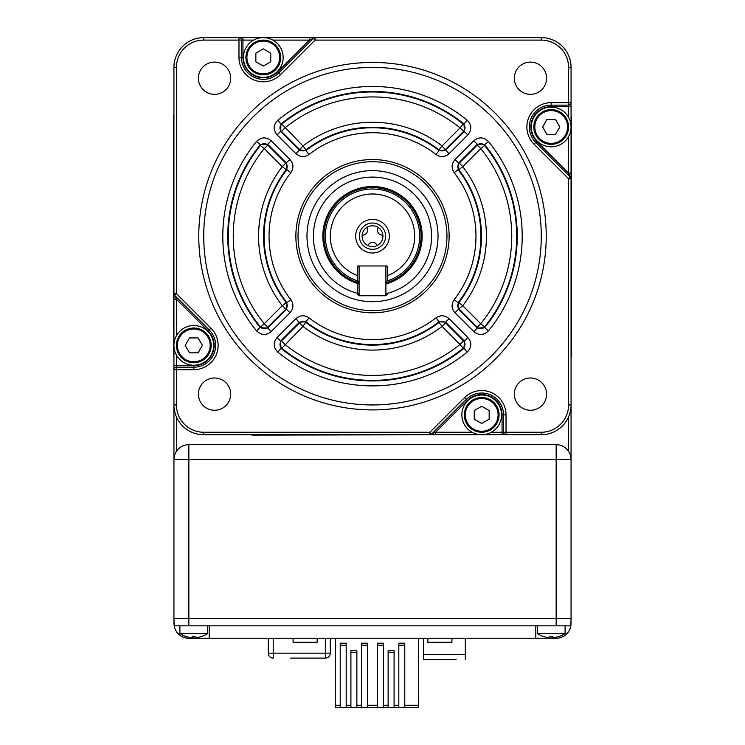 <?xml version="1.0" encoding="UTF-8"?>
<svg xmlns="http://www.w3.org/2000/svg" width="745" height="745" viewBox="0 0 745 745"><rect width="100%" height="100%" fill="white"/><g stroke="black" fill="none" stroke-linecap="round" stroke-linejoin="round"><path stroke-width="1.12" d="M551.198 636.789L551.198 638.251L209.187 638.251L209.187 625.847L535.813 625.847L535.813 638.251M551.198 638.251L556.161 638.251A14.891 14.891 0 0 0 570.847 625.847L556.161 625.847L556.161 618.397L571.061 618.397L570.847 625.847M209.187 638.251L188.839 638.251A14.891 14.891 0 0 1 174.153 625.847L173.939 618.397L556.161 618.397L556.161 459.553L571.061 459.553L571.061 618.397L173.939 618.397L173.939 67.404A29.781 29.781 0 0 1 203.73 37.623L541.27 37.623A29.781 29.781 0 0 1 571.061 67.404L571.061 459.553L570.456 455.353M188.839 444.663L188.839 459.553L173.939 459.553A14.891 14.891 0 0 1 174.572 455.269L174.796 454.59A14.891 14.891 0 0 1 188.839 444.663L556.161 444.663L556.161 459.553L188.839 459.553L188.839 625.847L209.187 625.847M188.839 625.847L174.153 625.847M173.967 624.18A14.891 14.891 0 0 1 173.939 623.36L173.939 618.397M535.813 625.847L556.161 625.847M571.061 623.36A14.891 14.891 0 0 1 571.033 624.18M290.597 658.114L325.341 658.114L290.597 658.114M330.305 653.151A4.964 4.964 0 0 1 325.341 658.114L325.341 653.151L330.305 653.151L330.305 638.251M273.219 658.114A4.964 4.964 0 0 1 268.256 653.151L273.219 653.151L273.219 658.114A4.964 4.964 0 0 1 268.256 653.151L268.256 638.251M176.425 416.855L176.425 451.321L175.317 453.295M571.061 459.553A14.891 14.891 0 0 0 570.428 455.269L570.176 454.59L570.428 455.269A14.891 14.891 0 0 1 571.061 459.553L571.061 442.176M556.161 444.663A14.891 14.891 0 0 1 570.204 454.59A14.891 14.891 0 0 0 556.161 444.663M174.796 454.59L174.572 455.269M405.755 199.325A4.964 4.964 0 0 1 405.28 199.734M339.72 199.734A4.964 4.964 0 0 1 339.245 199.325M417.014 214.215A4.964 4.964 0 0 1 416.725 215.035M328.275 215.035A4.964 4.964 0 0 1 327.986 214.215M422.126 235.131A4.964 4.964 0 0 1 421.502 235.094M382.874 235.113A4.964 4.964 0 0 1 378.255 227.486M366.745 227.486A4.964 4.964 0 0 1 362.126 235.113M323.498 235.094A4.964 4.964 0 0 1 322.874 235.131M387.13 266.142A4.964 4.964 0 0 1 386.906 266.701M358.094 266.701A4.964 4.964 0 0 1 357.87 266.142M387.689 283.435A4.964 4.964 0 0 1 387.512 282.839M357.488 282.839A4.964 4.964 0 0 1 357.311 283.435M348.232 279.477A4.964 4.964 0 0 1 348.548 278.947M396.452 278.947A4.964 4.964 0 0 1 396.768 279.477M367.89 245.524A4.964 4.964 0 0 1 377.11 245.524M324.056 225.353A4.964 4.964 0 0 1 324.652 225.539M420.348 225.539A4.964 4.964 0 0 1 420.944 225.353M331.516 208.172A4.964 4.964 0 0 1 332.372 208.023M412.628 208.023A4.964 4.964 0 0 1 413.484 208.172M347.133 193.504A4.964 4.964 0 0 1 347.384 194.082M397.616 194.082A4.964 4.964 0 0 1 397.867 193.504M193.802 636.789L193.802 638.251L188.839 638.251M173.939 459.553L173.939 404.954L176.425 404.954A27.304 27.304 0 0 0 203.73 432.249L429.93 432.249L464.508 397.681A24.324 24.324 0 0 1 506.032 414.881L506.032 432.249L503.546 432.249L503.546 414.881L502.055 414.881A20.348 20.348 0 0 0 467.32 400.484L435.555 432.249L472.097 432.249M433.059 659.604L438.768 659.604M450.436 659.604L423.626 659.604L423.626 654.632L465.327 654.632L465.327 638.251M423.626 638.251L423.626 654.632M465.327 659.604L465.327 654.632M443.238 659.604L456.145 659.604M398.808 643.214L404.768 643.214L404.768 707.703L398.808 707.703L398.808 643.214M404.768 645.207L398.808 645.207M383.424 645.207L377.464 645.207M383.424 707.703L377.464 707.703L377.464 643.214L383.424 643.214L383.424 707.703M367.536 645.207L361.576 645.207M367.536 707.703L361.576 707.703L361.576 643.214L367.536 643.214L367.536 707.703M356.864 652.648L350.904 652.648M356.864 707.703L350.904 707.703L350.904 650.664L356.864 650.664L356.864 707.703M346.192 705.264L346.192 707.703L340.232 707.703L340.232 643.214L346.192 643.214L346.192 705.264L350.904 705.264M346.192 645.207L340.232 645.207M335.269 707.75L418.662 707.75L335.269 707.75L335.269 705.264L340.232 705.264M335.269 638.251L335.269 705.264M388.136 705.264L388.136 650.664L394.096 650.664L394.096 707.703L388.136 707.703L388.136 705.264L383.424 705.264M418.662 707.75L418.662 638.251M394.096 652.648L388.136 652.648M293.092 642.227L312.453 642.227L293.092 642.227L293.092 638.251L293.092 642.227L293.092 638.251L293.092 642.227L317.174 642.227L293.092 642.227M451.936 642.227L427.863 642.227L427.863 638.251L427.863 642.227L451.945 642.227L443.75 642.227L451.945 642.227L451.945 638.251M317.174 638.251L317.174 642.227M186.911 636.789L186.911 636.789A24.818 24.818 0 0 1 179.899 633.501L207.697 633.501L207.697 625.847M186.939 636.742A24.771 24.771 0 0 0 190.822 637.534L192.312 637.534L192.312 636.742A24.091 20.869 -0 0 0 195.283 636.742L195.283 637.534L196.773 637.534A24.771 24.771 0 0 0 200.656 636.742L200.684 636.789A24.818 24.818 0 0 0 207.697 633.501M192.312 637.534L192.312 636.742L191.847 637.608M196.773 637.534L195.283 637.534L195.283 636.742A24.091 20.869 -0 0 1 192.312 636.742M544.316 636.789L544.316 636.789A24.818 24.818 0 0 1 537.303 633.501L565.101 633.501L565.101 625.847M544.344 636.742A24.771 24.771 0 0 0 548.227 637.534L549.717 637.534L549.717 636.742A24.091 20.869 -0 0 0 552.688 636.742L552.688 637.534L554.178 637.534A24.771 24.771 0 0 0 558.061 636.742L558.089 636.789A24.818 24.818 0 0 0 565.101 633.501M552.688 636.742L552.688 637.534L552.688 636.742A24.091 20.869 -0 0 1 549.717 636.742L549.251 637.608M554.178 637.534L552.688 637.534M357.609 294.256L357.609 275.65L357.609 294.256L359.099 295.746L357.609 294.256M359.099 295.746L385.901 295.746L385.901 265.956L359.099 265.956L359.099 295.746M385.901 295.746L387.391 294.256L385.901 295.746M359.099 266.701L357.609 266.701L357.609 275.65A42.195 42.195 0 0 1 372.5 193.979A42.195 42.195 0 0 1 387.391 275.65L387.391 280.921A47.159 47.159 0 0 1 385.901 281.387L387.391 280.921L387.391 266.701L385.901 266.701M174.935 293.614L174.935 295.104M570.065 178.744L570.065 177.254M357.609 280.921L359.099 281.387A47.159 47.159 0 0 1 372.5 189.016A47.159 47.159 0 0 1 387.391 280.921M385.901 282.811A48.518 48.518 0 0 0 372.5 187.656A48.518 48.518 0 0 0 359.099 282.811M359.099 283.324A49.021 49.021 0 0 1 372.5 187.153A49.021 49.021 0 0 1 385.901 283.324M389.328 236.174A16.828 16.828 0 0 0 372.5 219.347A16.828 16.828 0 0 0 355.672 236.174A16.828 16.828 0 0 0 372.5 253.002A16.828 16.828 0 0 0 389.328 236.174M359.341 236.174A13.159 13.159 0 0 1 372.5 223.025A13.159 13.159 0 0 1 385.659 236.174A13.159 13.159 0 0 1 372.5 249.333A13.159 13.159 0 0 1 359.341 236.174M362.079 236.174A10.421 10.421 0 0 1 372.5 225.754A10.421 10.421 0 0 1 382.921 236.174A10.421 10.421 0 0 1 372.5 246.604A10.421 10.421 0 0 1 362.079 236.174M357.609 266.701A0.745 0.745 0 0 1 358.354 265.956L386.646 265.956A0.745 0.745 0 0 1 387.391 266.701M280.669 57.477A17.377 17.377 0 0 1 263.292 74.845A17.377 17.377 0 0 1 245.915 57.477A17.377 17.377 0 0 1 263.292 40.1A17.377 17.377 0 0 1 280.669 57.477A17.377 17.377 0 0 0 263.292 40.1A17.377 17.377 0 0 0 245.915 57.477M255.852 53.174L255.852 61.77L263.292 66.072L270.742 61.77L270.742 53.174L263.292 48.872L255.852 53.174M193.802 328.005A17.377 17.377 0 0 1 211.17 345.382A17.377 17.377 0 0 1 193.802 362.759A17.377 17.377 0 0 1 176.425 345.382A17.377 17.377 0 0 1 193.802 328.005A17.377 17.377 0 0 0 176.425 345.382A17.377 17.377 0 0 0 193.802 362.759M189.5 352.832L198.096 352.832L202.398 345.382L198.096 337.932L189.5 337.932L185.198 345.382L189.5 352.832M464.331 414.881A17.377 17.377 0 0 1 481.708 397.504A17.377 17.377 0 0 1 499.085 414.881A17.377 17.377 0 0 1 481.708 432.249A17.377 17.377 0 0 1 464.331 414.881A17.377 17.377 0 0 0 481.708 432.249A17.377 17.377 0 0 0 499.085 414.881M481.708 423.477L489.148 419.174L489.148 410.579L481.708 406.276L474.258 410.579L474.258 419.174L481.708 423.477M551.198 144.344A17.377 17.377 0 0 1 533.83 126.967A17.377 17.377 0 0 1 551.198 109.599A17.377 17.377 0 0 1 568.575 126.967A17.377 17.377 0 0 1 551.198 144.344A17.377 17.377 0 0 0 568.575 126.967A17.377 17.377 0 0 0 551.198 109.599M555.5 119.526L546.904 119.526L542.602 126.967L546.904 134.417L555.5 134.417L559.802 126.967L555.5 119.526M295.914 153.684L277.112 134.882C273.043 129.77 273.285 124.871 277.848 120.187L280.986 124.024A144.744 144.744 0 0 1 464.014 124.024L463.185 124.052A4.964 4.945 -93 0 1 463.567 131.418L445.538 149.447A4.964 4.954 -3.7 0 1 439.01 149.866A108.956 108.956 0 0 0 305.99 149.866L302.964 145.946A113.92 113.92 0 0 1 442.036 145.946L445.585 150.173L439.038 150.583L439.01 149.866L442.036 145.946L460.065 127.907L467.888 134.882C471.958 129.76 471.715 124.862 467.152 120.187L464.014 124.024L464.386 131.371L445.585 150.173L449.086 153.684C444.933 157.232 440.565 157.512 435.993 154.494A103.453 103.453 0 0 0 309.007 154.494L305.962 150.583L299.416 150.173L302.964 145.946L281.815 124.052A144.204 144.204 0 0 1 463.185 124.052L460.065 127.907A139.241 139.241 0 0 0 284.935 127.907L281.433 131.418A4.964 4.945 93 0 1 281.815 124.052L280.986 124.024L280.614 131.371L299.416 150.173L295.914 153.684C300.077 157.232 304.444 157.512 309.007 154.494M463.567 340.94L460.065 344.441L463.185 348.297A144.204 144.204 0 0 1 281.815 348.297L280.986 348.325L280.614 340.977L277.112 337.476C273.043 342.588 273.285 347.487 277.848 352.162L280.986 348.325A144.744 144.744 0 0 0 464.014 348.325L463.185 348.297A4.964 4.945 -87 0 0 463.567 340.94L464.386 340.977L464.014 348.325L467.152 352.162C471.715 347.487 471.958 342.588 467.888 337.476L464.386 340.977L445.585 322.175L445.538 322.902L463.567 340.94M449.123 236.174A76.623 76.623 0 0 1 372.5 312.807A76.623 76.623 0 0 1 295.877 236.174A76.623 76.623 0 0 1 372.5 159.551A76.623 76.623 0 0 1 449.123 236.174M541.27 236.174A168.77 168.77 0 0 0 372.5 67.404A168.77 168.77 0 0 0 203.73 236.174A168.77 168.77 0 0 0 372.5 404.954A168.77 168.77 0 0 0 541.27 236.174M198.766 236.174A173.734 173.734 0 0 1 372.5 62.44A173.734 173.734 0 0 1 546.234 236.174A173.734 173.734 0 0 1 372.5 409.918A173.734 173.734 0 0 1 198.766 236.174M198.412 78.225A16.129 16.129 0 0 0 214.551 94.354A16.129 16.129 0 0 0 230.68 78.225A16.129 16.129 0 0 0 214.551 62.096A16.129 16.129 0 0 0 198.412 78.225M514.32 78.225A16.129 16.129 0 0 0 530.449 94.354A16.129 16.129 0 0 0 546.588 78.225A16.129 16.129 0 0 0 530.449 62.096A16.129 16.129 0 0 0 514.32 78.225M514.32 394.124A16.129 16.129 0 0 0 530.449 410.262A16.129 16.129 0 0 0 546.588 394.124A16.129 16.129 0 0 0 530.449 377.994A16.129 16.129 0 0 0 514.32 394.124M198.412 394.124A16.129 16.129 0 0 0 214.551 410.262A16.129 16.129 0 0 0 230.68 394.124A16.129 16.129 0 0 0 214.551 377.994A16.129 16.129 0 0 0 198.412 394.124M215.64 345.382A21.838 21.838 0 0 0 209.243 329.942L210.993 328.182A24.324 24.324 0 0 1 193.802 369.706L173.939 369.706A2.486 2.486 0 0 1 176.425 367.22L193.802 367.22A21.838 21.838 0 0 0 209.243 329.942L174.665 295.365L176.425 299.229L176.425 335.772M286.192 302.684L282.262 305.711L285.773 309.212L267.744 327.241A4.964 4.945 3 0 1 260.378 326.859A144.204 144.204 0 0 1 260.378 145.499L264.233 148.609A139.241 139.241 0 0 0 264.233 323.74L256.513 330.827C261.197 335.39 266.095 335.632 271.199 331.562L267.697 328.061L260.35 327.688A144.744 144.744 0 0 1 260.35 144.66L267.697 144.288L267.744 145.107L264.233 148.609L282.262 166.647L286.192 169.664A108.956 108.956 0 0 0 286.192 302.684L286.909 302.712L286.499 309.259L290.001 312.77C293.558 308.598 293.828 304.23 290.82 299.667L286.909 302.712A108.416 108.416 0 0 1 286.909 169.637L286.192 169.664A4.964 4.954 -93.7 0 0 285.773 163.136L282.262 166.647A113.92 113.92 0 0 0 282.262 305.711L264.233 323.74L267.744 327.241L267.697 328.061L286.499 309.259L285.773 309.212A4.964 4.954 -86.3 0 0 286.192 302.684M458.091 302.712L454.18 299.667C451.172 304.249 451.442 308.607 454.999 312.77L458.501 309.259L458.091 302.712L458.808 302.684A108.956 108.956 0 0 0 458.808 169.664L462.738 166.647A113.92 113.92 0 0 1 462.738 305.711L458.501 309.259L477.303 328.061L473.801 331.562C478.914 335.632 483.812 335.39 488.487 330.827L484.65 327.688L477.303 328.061L477.256 327.241L459.227 309.212A4.964 4.954 86.3 0 1 458.808 302.684L462.738 305.711L480.767 323.74L477.256 327.241A4.964 4.945 -3 0 0 484.623 326.859L484.65 327.688A144.744 144.744 0 0 0 484.65 144.66L484.623 145.499A144.204 144.204 0 0 1 484.623 326.859L480.767 323.74A139.241 139.241 0 0 0 480.767 148.609L484.623 145.499A4.964 4.945 -177 0 0 477.256 145.107L480.767 148.609L462.738 166.647L459.227 163.136L477.256 145.107L477.303 144.288L484.65 144.66L488.487 141.531C483.803 136.959 478.905 136.717 473.801 140.786L477.303 144.288L458.501 163.09L459.227 163.136A4.964 4.954 93.7 0 0 458.808 169.664L458.091 169.637L458.501 163.09L454.999 159.588C451.442 163.751 451.172 168.119 454.18 172.682L458.091 169.637A108.416 108.416 0 0 1 458.091 302.712M260.378 145.499L260.35 144.66L256.513 141.531C261.188 136.968 266.086 136.717 271.199 140.786L267.697 144.288L286.499 163.09L286.909 169.637L290.82 172.682C293.828 168.109 293.558 163.742 290.001 159.588L285.773 163.136L267.744 145.107A4.964 4.945 177 0 0 260.378 145.499M253.682 40.1L242.945 40.1L242.945 57.477L241.454 57.477A21.838 21.838 0 0 0 278.742 72.917L313.31 38.349L315.07 40.1L280.493 74.677A24.324 24.324 0 0 1 238.968 57.477L238.968 40.1L203.73 40.1L203.73 37.623A29.781 29.781 0 0 0 173.939 67.404L176.425 67.404L176.425 293.614L174.665 295.365A2.486 2.486 0 0 1 173.939 293.614L176.425 293.614L210.993 328.182M491.318 432.249L503.546 432.249A2.486 2.486 0 0 0 506.032 434.735L506.032 432.249L541.27 432.249L541.27 434.735A29.781 29.781 0 0 0 571.061 404.954A29.781 29.781 0 0 1 541.27 434.735L435.555 434.735L435.555 432.249L431.69 434.009L466.258 399.432A21.838 21.838 0 0 1 503.546 414.881A21.838 21.838 0 0 0 466.258 399.432L467.32 400.484M431.69 434.009A2.486 2.486 0 0 1 429.93 434.735L435.555 434.735L429.93 434.735A2.486 2.486 0 0 0 431.69 434.009L429.93 432.249L429.93 434.735L203.73 434.735A29.781 29.781 0 0 1 173.939 404.954A29.781 29.781 0 0 0 203.73 434.735L203.73 432.249M238.968 37.623L242.945 37.623L242.945 40.1L238.968 40.1L238.968 37.623A2.486 2.486 0 0 1 241.454 40.1L241.454 57.477A21.838 21.838 0 0 0 278.742 72.917L277.68 71.865L309.445 40.1L309.445 37.623L315.07 37.623L315.07 40.1L541.27 40.1L541.27 37.623A29.781 29.781 0 0 1 571.061 67.404L568.575 67.404A27.304 27.304 0 0 0 541.27 40.1M173.939 365.739L173.939 369.706L173.939 365.739L176.425 365.739L176.425 404.954M242.945 57.477A20.348 20.348 0 0 0 277.68 71.865M315.07 37.623A2.486 2.486 0 0 0 313.31 38.349L309.445 40.1L272.903 40.1M568.575 67.404L568.575 102.642L571.061 102.642L571.061 106.619L551.198 106.619A20.348 20.348 0 0 0 536.81 141.364L568.575 173.129L571.061 173.129L571.061 178.744A2.486 2.486 0 0 0 570.335 176.984A2.486 2.486 0 0 1 571.061 178.744L568.575 178.744L534.007 144.167A24.324 24.324 0 0 1 551.198 102.642L568.575 102.642L568.575 105.129L551.198 105.129A21.838 21.838 0 0 0 535.757 142.416L570.335 176.984L568.575 173.129L568.575 136.577M571.061 178.744A2.486 2.486 0 0 0 570.335 176.984L568.575 178.744L568.575 404.954L571.061 404.954M571.061 102.642A2.486 2.486 0 0 1 568.575 105.129A2.486 2.486 0 0 0 571.061 102.642M506.032 434.735L502.055 434.735L502.055 414.881M173.939 293.614A2.486 2.486 0 0 0 174.665 295.365A2.486 2.486 0 0 1 173.939 293.614L173.939 299.229L176.425 299.229L208.19 330.994L209.243 329.942M281.815 348.297A4.964 4.945 87 0 1 281.433 340.94L299.462 322.902L302.964 326.412L281.815 348.297M284.935 344.441L281.433 340.94L280.614 340.977L299.416 322.175L305.962 321.765L302.964 326.412A113.92 113.92 0 0 0 442.036 326.412L445.538 322.902A4.964 4.954 -176.3 0 0 439.01 322.483L439.038 321.765L445.585 322.175L449.086 318.674C444.923 315.116 440.556 314.846 435.993 317.854L439.038 321.765A108.416 108.416 0 0 1 305.962 321.765L309.007 317.854C304.435 314.846 300.067 315.116 295.914 318.674L299.462 322.902A4.964 4.954 176.3 0 1 305.99 322.483A108.956 108.956 0 0 0 439.01 322.483L442.036 326.412L460.065 344.441A139.241 139.241 0 0 1 284.935 344.441M277.112 134.882L280.614 131.371L281.433 131.418L299.462 149.447A4.964 4.954 3.7 0 0 305.99 149.866L305.962 150.583A108.416 108.416 0 0 1 439.038 150.583L435.993 154.494M283.147 57.477A19.854 19.854 0 0 0 263.292 37.623A19.854 19.854 0 0 0 243.438 57.477A19.854 19.854 0 0 0 263.292 77.331A19.854 19.854 0 0 0 283.147 57.477M193.802 325.528A19.854 19.854 0 0 0 173.939 345.382A19.854 19.854 0 0 0 193.802 365.236A19.854 19.854 0 0 0 213.657 345.382A19.854 19.854 0 0 0 193.802 325.528M461.853 414.881A19.854 19.854 0 0 0 481.708 434.735A19.854 19.854 0 0 0 501.562 414.881A19.854 19.854 0 0 0 481.708 395.018A19.854 19.854 0 0 0 461.853 414.881M551.198 146.821A19.854 19.854 0 0 0 571.061 126.967A19.854 19.854 0 0 0 551.198 107.112A19.854 19.854 0 0 0 531.343 126.967A19.854 19.854 0 0 0 551.198 146.821M385.901 283.975A49.636 49.636 0 0 0 372.5 186.539A49.636 49.636 0 0 0 359.099 283.975M385.901 293.716A59.078 59.078 0 0 0 372.5 177.096A59.078 59.078 0 0 0 359.099 293.716M372.5 170.652A65.523 65.523 0 0 0 306.977 236.174A65.523 65.523 0 0 0 372.5 301.697A65.523 65.523 0 0 0 438.023 236.174A65.523 65.523 0 0 0 372.5 170.652M372.5 310.637A74.463 74.463 0 0 0 446.963 236.174A74.463 74.463 0 0 0 372.5 161.721A74.463 74.463 0 0 0 298.037 236.174A74.463 74.463 0 0 0 372.5 310.637M571.061 355.309L571.424 355.309A10.3 10.3 0 0 1 571.061 358.038M571.424 355.309L571.238 117.04A10.104 10.104 0 0 0 571.061 115.158M491.635 37.623L491.635 37.25A10.3 10.3 0 0 1 494.363 37.623M285.633 37.25L491.635 37.25M251.475 37.623A10.104 10.104 0 0 1 253.365 37.436L285.633 37.436M173.576 323.041L173.576 117.04A10.3 10.3 0 0 1 173.939 114.311M173.939 357.2A10.104 10.104 0 0 1 173.762 355.309L173.762 323.041M250.637 434.735A10.3 10.3 0 0 0 253.365 435.099L459.367 434.735M273.219 638.251L273.219 653.151L325.341 653.151L325.341 638.251M568.575 451.321L568.575 416.855M356.864 705.264L361.576 705.264M367.536 705.264L377.464 705.264M394.096 705.264L398.808 705.264M404.768 705.264L418.662 705.264M246.912 57.477A16.381 16.381 0 0 0 263.292 73.857A16.381 16.381 0 0 0 279.673 57.477A16.381 16.381 0 0 0 263.292 41.096A16.381 16.381 0 0 0 246.912 57.477M193.802 361.763A16.381 16.381 0 0 0 210.183 345.382A16.381 16.381 0 0 0 193.802 329.001A16.381 16.381 0 0 0 177.422 345.382A16.381 16.381 0 0 0 193.802 361.763M498.088 414.881A16.381 16.381 0 0 0 481.708 398.501A16.381 16.381 0 0 0 465.327 414.881A16.381 16.381 0 0 0 481.708 431.262A16.381 16.381 0 0 0 498.088 414.881M551.198 110.586A16.381 16.381 0 0 0 534.817 126.967A16.381 16.381 0 0 0 551.198 143.347A16.381 16.381 0 0 0 567.578 126.967A16.381 16.381 0 0 0 551.198 110.586M176.425 354.993L176.425 365.739L193.802 365.739L193.802 369.706M193.802 365.739A20.348 20.348 0 0 0 208.19 330.994M454.18 299.667A103.453 103.453 0 0 0 454.18 172.682M488.487 141.531A149.708 149.708 0 0 1 488.487 330.827M454.999 159.588L473.801 140.786M473.801 331.562L454.999 312.77M290.82 172.682A103.453 103.453 0 0 0 290.82 299.667M290.001 312.77L271.199 331.562M256.513 330.827A149.708 149.708 0 0 1 256.513 141.531M271.199 140.786L290.001 159.588M466.258 399.432L464.508 397.681M503.546 414.881L506.032 414.881M280.493 74.677L278.742 72.917M238.968 57.477L241.454 57.477M203.73 40.1A27.304 27.304 0 0 0 176.425 67.404M536.81 141.364L534.007 144.167M551.198 106.619L551.198 105.129A21.838 21.838 0 0 0 535.757 142.416M568.575 117.356L568.575 105.129M551.198 105.129L551.198 102.642M541.27 432.249A27.304 27.304 0 0 0 568.575 404.954M449.086 318.674L467.888 337.476M467.152 352.162A149.708 149.708 0 0 1 277.848 352.162M277.112 337.476L295.914 318.674M309.007 317.854A103.453 103.453 0 0 0 435.993 317.854M467.888 134.882L449.086 153.684M277.848 120.187A149.708 149.708 0 0 1 467.152 120.187M179.899 633.501L179.899 625.847M537.303 633.501L537.303 625.847"/></g></svg>
